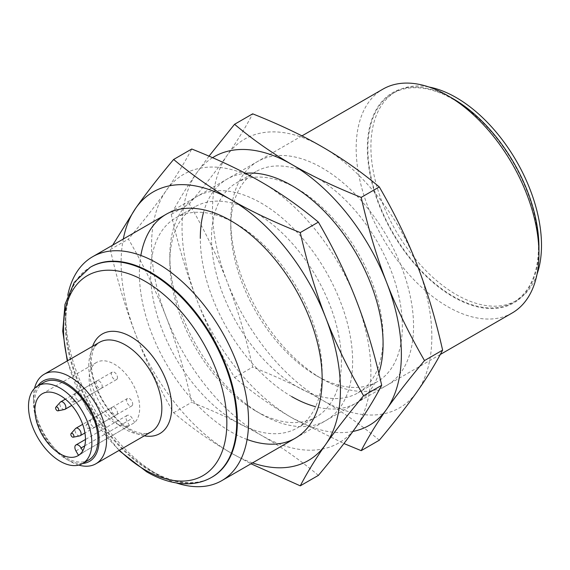 <?xml version="1.0" encoding="UTF-8"?>
<svg xmlns="http://www.w3.org/2000/svg" width="570" height="570" viewBox="0 0 570 570"><rect width="100%" height="100%" fill="white"/><g stroke="black" fill="none" stroke-linecap="round" stroke-linejoin="round"><path stroke-width="0.43" stroke-dasharray="2.85 2.14" d="M538.451 247.074A120.626 69.647 60 0 1 513.47 302.292A120.626 69.647 60 0 1 420.518 269.981A120.626 69.647 60 0 1 367.857 148.585A120.626 69.647 60 0 1 392.844 93.359A120.626 69.647 60 0 1 485.797 125.678A120.626 69.647 60 0 1 538.451 247.074M537.026 274.213A120.626 69.647 60 0 1 516.52 300.533A120.626 69.647 60 0 1 423.56 268.221A120.626 69.647 60 0 1 370.906 146.825A120.626 69.647 60 0 1 395.886 91.599A120.626 69.647 60 0 1 428.946 87.003M512.173 312.994A129.248 74.62 60 0 1 412.58 278.367A129.248 74.62 60 0 1 356.165 148.3A129.248 74.62 60 0 1 382.933 89.134M538.942 247.352A121.317 70.046 60 0 1 453.157 296.885A121.317 70.046 60 0 1 367.372 148.3A121.317 70.046 60 0 1 453.157 98.774M176.308 482.947A129.248 74.62 60 0 1 157.178 474.24A129.248 74.62 60 0 1 65.785 315.944L65.785 322.421A121.317 70.046 60 0 1 90.915 266.881M212.232 477.012A121.317 70.046 60 0 1 151.57 470.998A121.317 70.046 60 0 1 65.785 322.421M78.76 465.07A51.699 29.847 60 0 1 70.01 461.244A51.699 29.847 60 0 1 33.459 397.931L33.459 402.242A46.412 26.797 60 0 1 37.819 385.883M82.621 463.488A46.412 26.797 60 0 1 66.277 459.085A46.412 26.797 60 0 1 33.459 402.242M88.678 459.997A44.802 25.871 60 0 1 54.15 447.992A44.802 25.871 60 0 1 34.592 402.897A44.802 25.871 60 0 1 43.869 382.392M96.33 424.942A4.311 2.487 60 0 1 95.439 426.916A4.311 2.487 60 0 1 94.99 427.087A4.311 2.487 60 0 1 91.855 425.469A4.311 2.487 60 0 1 90.238 421.43A4.311 2.487 60 0 1 90.758 419.755A4.311 2.487 60 0 1 91.129 419.456A4.311 2.487 60 0 1 94.449 420.61A4.311 2.487 60 0 1 96.33 424.942M132.682 403.959A4.311 2.487 60 0 1 131.791 405.926A4.311 2.487 60 0 1 128.471 404.771A4.311 2.487 60 0 1 126.59 400.439A4.311 2.487 60 0 1 127.48 398.466A4.311 2.487 60 0 1 130.801 399.62A4.311 2.487 60 0 1 132.682 403.959M89.12 427.35A2.152 1.247 60 0 1 88.45 428.419A2.152 1.247 60 0 1 86.882 427.607A2.152 1.247 60 0 1 86.077 425.591A2.152 1.247 60 0 1 86.334 424.757A2.152 1.247 60 0 1 88.044 425.042A2.152 1.247 60 0 1 89.12 427.35M64.524 409.495A4.311 2.487 60 0 1 61.389 407.878A4.311 2.487 60 0 1 59.772 403.838A4.311 2.487 60 0 1 60.299 402.171M102.222 386.367A4.311 2.487 60 0 1 101.332 388.341A4.311 2.487 60 0 1 98.011 387.187A4.311 2.487 60 0 1 96.13 382.848A4.311 2.487 60 0 1 97.021 380.881A4.311 2.487 60 0 1 100.341 382.035A4.311 2.487 60 0 1 102.222 386.367M81.097 398.565A4.311 2.487 60 0 1 80.206 400.532A4.311 2.487 60 0 1 79.757 400.703A4.311 2.487 60 0 1 76.622 399.086A4.311 2.487 60 0 1 75.005 395.046A4.311 2.487 60 0 1 75.525 393.378A4.311 2.487 60 0 1 75.895 393.072A4.311 2.487 60 0 1 79.216 394.226A4.311 2.487 60 0 1 81.097 398.565M117.456 377.575A4.311 2.487 60 0 1 116.558 379.549A4.311 2.487 60 0 1 113.238 378.395A4.311 2.487 60 0 1 111.357 374.055A4.311 2.487 60 0 1 112.254 372.082A4.311 2.487 60 0 1 115.575 373.236A4.311 2.487 60 0 1 117.456 377.575M73.893 400.966A2.152 1.247 60 0 1 73.224 402.035A2.152 1.247 60 0 1 71.656 401.23A2.152 1.247 60 0 1 70.844 399.207A2.152 1.247 60 0 1 71.108 398.373A2.152 1.247 60 0 1 72.81 398.665A2.152 1.247 60 0 1 73.893 400.966M79.757 435.879A4.311 2.487 60 0 1 76.622 434.262A4.311 2.487 60 0 1 75.005 430.222A4.311 2.487 60 0 1 75.525 428.555M117.456 412.751A4.311 2.487 60 0 1 116.558 414.725A4.311 2.487 60 0 1 113.238 413.571A4.311 2.487 60 0 1 111.357 409.232A4.311 2.487 60 0 1 112.254 407.258A4.311 2.487 60 0 1 115.575 408.412A4.311 2.487 60 0 1 117.456 412.751M78.332 455.088L129.511 425.541A35.76 20.648 60 0 1 103.063 412.944A35.76 20.648 60 0 1 89.12 378.808A35.76 20.648 60 0 1 96.529 362.435A35.76 20.648 60 0 1 124.082 372.018A35.76 20.648 60 0 1 139.693 407.999A35.76 20.648 60 0 1 134.684 422.555L83.505 452.103L82.778 450.849M129.511 425.541L127.117 421.387A5.173 2.985 60 0 1 127.117 415.416A5.173 2.985 60 0 1 132.283 418.401L134.684 422.555M83.505 452.103A35.76 20.648 60 0 1 81.104 453.92A35.76 20.648 60 0 1 79.515 454.682M33.459 397.931A51.699 29.847 60 0 1 34.521 388.441M65.785 315.944A129.248 74.62 60 0 1 67.809 295.025M171.242 214.37C178.367 245.82 186.86 274.206 196.728 299.528A155.09 89.547 60 0 1 182.037 227.729A155.09 89.547 60 0 1 196.728 172.895C186.86 186.896 178.367 200.726 171.242 214.37L189.354 203.91C204.78 185.471 217.391 169.269 227.188 155.304C237.056 141.296 245.549 127.473 252.674 113.829M431.832 336.77A155.09 89.547 60 0 1 417.14 391.604A155.09 89.547 60 0 1 322.164 400.09C302.535 388.719 279.371 377.718 252.674 367.101C245.549 335.644 237.056 307.259 227.188 281.936A155.09 89.547 60 0 1 212.496 210.138A155.09 89.547 60 0 1 227.188 155.304A155.09 89.547 60 0 1 322.164 146.818A155.09 89.547 60 0 1 417.14 264.972A155.09 89.547 60 0 1 431.832 336.77M379.307 440.211C360.91 424.793 341.858 411.419 322.164 400.09A155.09 89.547 60 0 1 227.188 281.936C217.391 256.578 204.78 230.572 189.354 203.91M230.779 227.166A121.317 70.046 60 0 1 255.902 171.627A121.317 70.046 60 0 1 349.389 204.131A121.317 70.046 60 0 1 402.342 326.218A121.317 70.046 60 0 1 377.219 381.757A121.317 70.046 60 0 1 316.557 375.744A121.317 70.046 60 0 1 230.779 227.166L230.779 220.69A129.248 74.62 -120 0 0 322.164 378.979A129.248 74.62 -120 0 0 413.556 326.218A129.248 74.62 -120 0 0 322.164 167.929A129.248 74.62 -120 0 0 230.779 220.69L236.379 223.924A121.317 70.046 60 0 1 322.164 372.509A121.317 70.046 60 0 1 297.041 428.049A121.317 70.046 60 0 1 203.554 395.544A121.317 70.046 60 0 1 150.594 273.458A121.317 70.046 60 0 1 175.724 217.918A121.317 70.046 60 0 1 236.379 223.924M383.09 337.333A121.317 70.046 60 0 1 357.967 392.873A121.317 70.046 60 0 1 264.48 360.368A121.317 70.046 60 0 1 211.52 238.281A121.317 70.046 60 0 1 236.65 182.742A121.317 70.046 60 0 1 297.305 188.748A121.317 70.046 60 0 1 383.09 337.333L383.09 343.803M378.836 373.179A129.248 74.62 60 0 1 315.609 406.702M291.697 396.57A129.248 74.62 60 0 1 200.312 238.281M203.497 212.51A129.248 74.62 60 0 1 245.435 173.323M209.005 156.144L196.728 172.895A155.09 89.547 60 0 1 212.56 157.683M352.88 431.462A155.09 89.547 60 0 1 291.705 417.675A155.09 89.547 60 0 1 196.728 299.528C206.525 324.886 219.137 350.892 234.562 377.554C252.959 392.972 272.004 406.346 291.705 417.675L343.931 443.524M234.562 377.554L252.674 367.101M112.646 245.186L110.316 249.539C117.441 280.996 125.934 309.382 135.803 334.704A155.09 89.547 60 0 1 121.111 262.905A155.09 89.547 60 0 1 123.291 239.037M318.381 475.387C299.984 459.969 280.932 446.595 261.238 435.266A155.09 89.547 60 0 1 166.262 317.112C156.465 291.755 143.854 265.748 128.428 239.087C143.854 220.647 156.465 204.445 166.262 190.48A155.09 89.547 60 0 1 261.238 181.994A155.09 89.547 60 0 1 356.214 300.148A155.09 89.547 60 0 1 370.906 371.946A155.09 89.547 60 0 1 356.214 426.78A155.09 89.547 60 0 1 261.238 435.266C241.609 423.895 218.445 412.894 191.748 402.27C184.623 370.821 176.13 342.435 166.262 317.112A155.09 89.547 60 0 1 151.57 245.314A155.09 89.547 60 0 1 166.262 190.48C176.13 176.472 184.623 162.65 191.748 149.005M169.846 262.342A121.317 70.046 60 0 1 194.976 206.803A121.317 70.046 60 0 1 288.463 239.307A121.317 70.046 60 0 1 341.416 361.394A121.317 70.046 60 0 1 316.293 416.934A121.317 70.046 60 0 1 255.631 410.92A121.317 70.046 60 0 1 169.846 262.342L169.846 255.866A129.248 74.62 -120 0 0 261.238 414.155A129.248 74.62 -120 0 0 352.631 361.394A129.248 74.62 -120 0 0 261.238 203.105A129.248 74.62 -120 0 0 169.846 255.866M247.095 439.47A129.248 74.62 60 0 1 139.386 273.458A129.248 74.62 60 0 1 140.854 255.453M322.164 372.509L322.164 378.979L316.557 375.744M110.316 249.539L128.428 239.087M252.531 462.897A155.09 89.547 60 0 1 230.779 452.851A155.09 89.547 60 0 1 135.803 334.704C145.599 360.062 158.211 386.068 173.636 412.73C192.033 428.148 211.078 441.522 230.779 452.851L250.985 463.788M173.636 412.73L191.748 402.27M211.591 477.375A121.317 70.046 60 0 1 150.936 471.369A121.317 70.046 60 0 1 65.151 322.784A121.317 70.046 60 0 1 90.274 267.252M144.303 435.836A57.506 33.203 60 0 1 131.05 430.749A57.506 33.203 60 0 1 90.388 360.311A57.506 33.203 60 0 1 92.611 346.296M119.379 450.229A115.503 66.69 60 0 1 67.68 360.689M88.735 366.011A51.699 29.847 60 0 1 99.444 342.349C92.782 347.465 93.181 350.229 91.556 357.347C90.559 365.669 92.034 375.281 95.967 386.189C103.833 405.705 115.04 419.94 129.597 428.904C136.551 432.68 142.222 434.183 146.633 433.407L151.143 431.889A51.699 29.847 60 0 1 125.293 429.331A51.699 29.847 60 0 1 88.735 366.011M75.938 450.934L127.117 421.387M84.738 445.854L132.283 418.401M516.52 300.533L513.47 302.292M440.297 354.49L295.395 438.145M151.57 470.998L157.178 474.24M66.277 459.085L70.01 461.244M131.791 405.926L95.439 426.916M88.45 428.419L94.99 427.087M101.332 388.341L71.742 405.42M116.558 379.549L80.206 400.532M73.224 402.035L79.757 400.703M116.558 414.725L84.923 432.986M96.529 362.435L42.301 393.742M127.117 415.416L85.464 439.463M81.104 453.92L78.062 455.679M112.254 407.258L82.664 424.344M71.108 398.373L75.525 393.378M112.254 372.082L75.895 393.072M97.021 380.881L65.386 399.143M86.334 424.757L90.758 419.755M127.48 398.466L91.129 419.456M67.246 360.938L87.053 409.032L118.945 450.478M301.958 135.881L166.155 214.292M395.886 91.599L392.844 93.359M377.219 381.757L357.967 392.873M297.305 188.748L291.705 185.514M255.902 171.627L236.65 182.742M255.631 410.92L261.238 414.155M316.293 416.934L297.041 428.049M194.976 206.803L175.724 217.918"/><path stroke-width="0.85" d="M428.946 87.003A120.626 69.647 60 0 1 541.5 245.314A120.626 69.647 60 0 1 537.026 274.213M538.942 253.828L538.942 247.352A121.317 70.046 60 0 0 453.157 98.774L447.55 95.539A129.248 74.62 60 0 1 538.942 253.828A129.248 74.62 60 0 1 512.173 312.994L440.297 354.49M67.809 295.025A129.248 74.62 60 0 1 92.554 256.778A129.248 74.62 60 0 1 192.147 291.405A129.248 74.62 60 0 1 248.563 421.472A129.248 74.62 60 0 1 221.801 480.638A129.248 74.62 60 0 1 176.308 482.947M90.274 267.252L90.915 266.881A121.317 70.046 60 0 1 184.402 299.385A121.317 70.046 60 0 1 237.355 421.472A121.317 70.046 60 0 1 212.232 477.012L211.591 477.375A121.317 70.046 60 0 0 236.721 421.843A121.317 70.046 60 0 0 150.936 273.258A121.317 70.046 60 0 0 90.274 267.252L74.264 282.378L65.001 304.366L62.729 331.17L67.246 360.938M34.521 388.441A51.699 29.847 60 0 1 44.161 374.262A51.699 29.847 60 0 1 84.004 388.113A51.699 29.847 60 0 1 106.569 440.14A51.699 29.847 60 0 1 95.86 463.802A51.699 29.847 60 0 1 78.76 465.07M37.819 385.883A46.412 26.797 60 0 1 74.734 389.46A46.412 26.797 60 0 1 99.095 440.14A46.412 26.797 60 0 1 82.621 463.488M91.863 443.004A44.802 25.871 60 0 1 82.586 463.51A44.802 25.871 60 0 1 48.058 451.511A44.802 25.871 60 0 1 28.5 406.417A44.802 25.871 60 0 1 37.777 385.904A44.802 25.871 60 0 1 72.305 397.91A44.802 25.871 60 0 1 91.863 443.004M37.777 385.904L43.869 382.392A44.802 25.871 60 0 1 78.396 394.39A44.802 25.871 60 0 1 97.954 439.484A44.802 25.871 60 0 1 88.678 459.997L82.586 463.51M55.874 407.165L60.299 402.171A4.311 2.487 60 0 1 60.669 401.864A4.311 2.487 60 0 1 63.983 403.019A4.311 2.487 60 0 1 65.864 407.358A4.311 2.487 60 0 1 64.973 409.331A4.311 2.487 60 0 1 64.524 409.495L57.99 410.828A2.152 1.247 60 0 1 56.423 410.022A2.152 1.247 60 0 1 55.611 407.999A2.152 1.247 60 0 1 55.874 407.165A2.152 1.247 60 0 1 57.584 407.457A2.152 1.247 60 0 1 58.66 409.759A2.152 1.247 60 0 1 57.99 410.828M71.108 433.549L75.525 428.555A4.311 2.487 60 0 1 75.895 428.248A4.311 2.487 60 0 1 79.216 429.402A4.311 2.487 60 0 1 81.097 433.742A4.311 2.487 60 0 1 80.206 435.708A4.311 2.487 60 0 1 79.757 435.879L73.224 437.211A2.152 1.247 60 0 1 71.656 436.406A2.152 1.247 60 0 1 70.844 434.383A2.152 1.247 60 0 1 71.108 433.549A2.152 1.247 60 0 1 72.81 433.841A2.152 1.247 60 0 1 73.893 436.143A2.152 1.247 60 0 1 73.224 437.211M34.898 410.115A35.76 20.648 60 0 1 42.301 393.742A35.76 20.648 60 0 1 69.861 403.325A35.76 20.648 60 0 1 85.464 439.306A35.76 20.648 60 0 1 78.062 455.679A35.76 20.648 60 0 1 50.509 446.096A35.76 20.648 60 0 1 34.898 410.115M82.778 450.849L81.104 447.949A5.173 2.985 -120 0 0 75.938 444.963A5.173 2.985 -120 0 0 75.938 450.934L78.332 455.088A35.76 20.648 60 0 0 79.515 454.682M301.958 135.881L382.933 89.134A129.248 74.62 60 0 1 447.55 95.539M361.195 197.398C334.497 186.775 311.327 175.781 291.705 164.409A155.09 89.547 60 0 1 386.674 282.556A155.09 89.547 60 0 1 401.373 354.355A155.09 89.547 60 0 1 386.674 409.196C396.471 395.224 409.082 379.022 424.507 360.589C409.082 333.927 396.471 307.914 386.674 282.556C376.813 257.241 368.32 228.855 361.195 197.398L379.307 186.939C394.732 213.6 407.343 239.614 417.14 264.972C427.001 290.287 435.501 318.673 442.626 350.13C435.501 363.774 427.001 377.597 417.14 391.604C407.343 405.569 394.732 421.772 379.307 440.211L361.195 450.663C368.32 437.026 376.813 423.197 386.674 409.196A155.09 89.547 60 0 1 352.88 431.462M245.435 173.323A129.248 74.62 60 0 1 291.705 185.514A129.248 74.62 60 0 1 383.09 343.803A129.248 74.62 60 0 1 378.836 373.179M315.609 406.702A129.248 74.62 60 0 1 291.697 396.57M200.312 238.281A129.248 74.62 60 0 1 203.497 212.51M212.56 157.683A155.09 89.547 60 0 1 291.705 164.409C272.004 153.073 252.959 139.7 234.562 124.288L209.005 156.144M234.562 124.288L252.674 113.829C279.371 124.452 302.535 135.446 322.164 146.818C341.858 158.154 360.91 171.527 379.307 186.939M424.507 360.589L442.626 350.13M343.931 443.524L361.195 450.663M300.269 232.574C273.564 221.951 250.401 210.957 230.779 199.585A155.09 89.547 60 0 1 325.748 317.732A155.09 89.547 60 0 1 340.44 389.531A155.09 89.547 60 0 1 325.748 444.365C335.545 430.4 348.156 414.198 363.582 395.765C348.156 369.103 335.545 343.09 325.748 317.732C315.887 292.417 307.394 264.031 300.269 232.574L318.381 222.115C333.806 248.777 346.418 274.79 356.214 300.148C366.075 325.463 374.576 353.849 381.693 385.306C374.576 398.95 366.075 412.773 356.214 426.78C346.418 440.745 333.806 456.948 318.381 475.387L300.269 485.839C307.394 472.195 315.887 458.373 325.748 444.365A155.09 89.547 60 0 1 252.531 462.897M140.854 255.453A129.248 74.62 60 0 1 230.779 220.69A129.248 74.62 60 0 1 322.164 378.979A129.248 74.62 60 0 1 247.095 439.47M123.291 239.037A155.09 89.547 60 0 1 135.803 208.071A155.09 89.547 60 0 1 230.779 199.585C211.078 188.25 192.033 174.876 173.636 159.465C158.211 177.897 145.599 194.099 135.803 208.071L112.646 245.186M173.636 159.465L191.748 149.005C218.445 159.629 241.609 170.622 261.238 181.994C280.932 193.33 299.984 206.703 318.381 222.115M363.582 395.765L381.693 385.306M250.985 463.788L300.269 485.839M67.68 360.689A115.503 66.69 60 0 1 63.498 328.484A115.503 66.69 60 0 1 145.172 281.331A115.503 66.69 60 0 1 226.846 422.798A115.503 66.69 60 0 1 145.172 469.951A115.503 66.69 60 0 1 119.379 450.229M92.611 346.296A57.506 33.203 60 0 1 131.05 336.834A57.506 33.203 60 0 1 171.72 407.272A57.506 33.203 60 0 1 144.303 435.836M44.161 374.262L99.444 342.349A51.699 29.847 60 0 1 125.293 344.907A51.699 29.847 60 0 1 161.844 408.227A51.699 29.847 60 0 1 151.143 431.889L95.86 463.802M81.104 447.949L84.738 445.854M295.395 438.145L221.801 480.638M118.945 450.478L146.625 471.796C160.818 480.011 174.648 484.008 188.114 483.795C196.679 483.567 204.509 481.429 211.591 477.375M71.742 405.42L64.973 409.331M84.923 432.986L80.206 435.708M85.464 439.463L75.938 444.963M82.664 424.344L75.895 428.248M65.386 399.143L60.669 401.864M166.155 214.292L92.554 256.778"/></g></svg>
